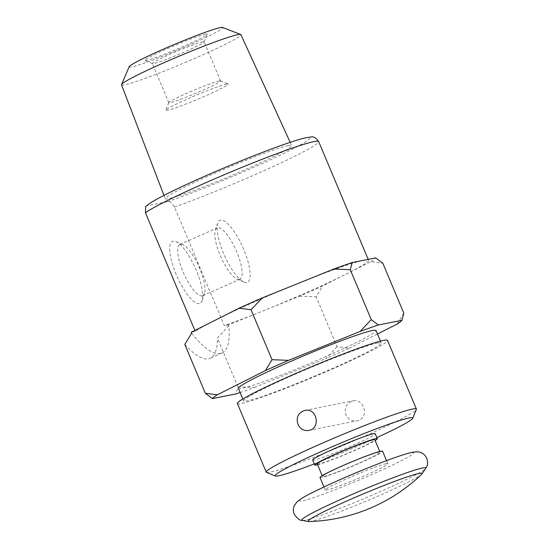 <?xml version="1.0" encoding="UTF-8"?>
<svg xmlns="http://www.w3.org/2000/svg" width="549" height="549" viewBox="0 0 549 549"><rect width="100%" height="100%" fill="white"/><g stroke="black" fill="none" stroke-linecap="round" stroke-linejoin="round"><path stroke-width="0.41" stroke-dasharray="2.75 2.06" d="M358.916 420.205L356.953 420.822C351.95 421.46 348.258 419.463 345.897 414.818C344.051 407.797 346.412 403.144 352.98 400.866C363.603 398.073 369.333 416.245 358.916 420.205M312.662 460.021A33.935 2.148 157.2 0 0 344.779 448.849A33.935 2.148 157.2 0 0 375.228 433.717M314.296 463.898A74.65 4.728 157.2 0 0 376.861 437.601M266.526 472.421A81.437 5.154 157.2 0 0 343.317 445.376A81.437 5.154 157.2 0 0 416.375 409.43M237.374 403.501A81.437 5.154 157.2 0 0 314.447 376.696A81.437 5.154 157.2 0 0 387.525 340.387M377.637 343.022A74.65 4.728 157.2 0 0 300.324 371.968A74.65 4.728 157.2 0 0 243.632 400.873A74.65 4.728 157.2 0 0 314.282 376.298A74.65 4.728 157.2 0 0 381.267 343.015A74.65 4.728 157.2 0 0 377.637 343.022M191.635 333.188A88.224 26.091 66.1 0 0 222.002 353.021A88.224 26.091 66.1 0 0 228.823 325.783L228.432 324.864L299.672 296.117A102.924 6.519 157.2 0 0 322.785 285.864L346.838 273.752A95.011 6.018 157.2 0 0 368.544 260.199A95.011 6.018 157.2 0 0 363.918 260.212A95.011 6.018 157.2 0 0 298.032 283.476A95.011 6.018 157.2 0 0 215.071 320.287A95.011 6.018 157.2 0 0 195.327 331.459L191.251 332.275M199.342 303.597A33.935 10.033 -113.9 0 1 174.609 270.499A33.935 10.033 -113.9 0 1 175.975 241.622A33.935 10.033 -113.9 0 1 195.389 268.303A33.935 10.033 -113.9 0 1 202.142 300.612A33.935 10.033 -113.9 0 1 199.342 303.597M194.895 330.436L195.327 331.459M145.643 206.513L147.283 205.697L167.411 201.689C169.133 200.536 171.494 202.32 174.486 207.048L224.356 325.681A95.011 6.018 157.2 0 0 263.877 310.562A95.011 6.018 157.2 0 0 346.838 273.752L370.898 261.647L382.811 263.211M228.432 324.864L224.356 325.681M299.672 296.117L316.114 296.783L322.785 285.864M337.113 346.735L325.914 358.552A102.924 6.519 157.2 0 0 349.027 348.299L337.113 346.735L316.114 296.783M403.81 313.163L397.147 324.082M349.027 348.299L377.472 333.984M288.328 145.581A68.563 4.344 157.2 0 0 217.39 172.139A68.563 4.344 157.2 0 0 165.256 198.704A68.563 4.344 157.2 0 0 230.141 176.147A68.563 4.344 157.2 0 0 291.663 145.567A68.563 4.344 157.2 0 0 288.328 145.581M121.521 84.834A64.748 4.097 157.2 0 0 182.803 63.526A64.748 4.097 157.2 0 0 240.901 34.649M129.2 66.697A50.755 3.212 157.2 0 0 177.217 50.234A50.755 3.212 157.2 0 0 222.571 27.45M205.601 34.12A33.935 2.148 157.2 0 0 169.483 47.701A33.935 2.148 157.2 0 0 144.806 60.52A33.935 2.148 157.2 0 0 176.799 49.252A33.935 2.148 157.2 0 0 207.241 34.271A33.935 2.148 157.2 0 0 205.601 34.12M202.739 41.806A28.054 1.777 157.2 0 0 173.683 52.683A28.054 1.777 157.2 0 0 152.375 63.547A28.054 1.777 157.2 0 0 152.471 63.629A28.054 1.777 157.2 0 0 178.933 54.317A28.054 1.777 157.2 0 0 204.098 41.93A28.054 1.777 157.2 0 0 204.104 41.806A28.054 1.777 157.2 0 0 202.739 41.806M219.188 80.943A28.054 1.777 157.2 0 0 190.949 91.47A28.054 1.777 157.2 0 0 168.838 102.56A28.054 1.777 157.2 0 0 168.831 102.684A28.054 1.777 157.2 0 0 195.382 93.447A28.054 1.777 157.2 0 0 220.554 80.936A28.054 1.777 157.2 0 0 220.458 80.861A28.054 1.777 157.2 0 0 219.188 80.943M184.821 344.449A88.224 26.091 66.1 0 0 210.15 358.277A88.224 26.091 66.1 0 0 217.363 337.964L228.823 325.783M240.119 392.521A102.924 6.519 157.2 0 0 254.331 387.443L237.882 386.777L235.974 393.928M370.898 261.647A102.924 6.519 157.2 0 0 375.653 257.872M237.882 386.777L217.363 337.964M254.331 387.443L325.914 358.552M238.383 388.383A74.65 4.728 157.2 0 0 309.032 363.815A74.65 4.728 157.2 0 0 376.017 330.525M202.204 295.911A28.054 8.297 -113.9 0 1 183.393 272.613A28.054 8.297 -113.9 0 1 179.976 244.456A28.054 8.297 -113.9 0 1 182.879 244.669A28.054 8.297 -113.9 0 1 198.937 266.732A28.054 8.297 -113.9 0 1 204.516 293.441A28.054 8.297 -113.9 0 1 202.732 295.746A28.054 8.297 -113.9 0 1 202.204 295.911M239.343 279.427A28.054 8.297 -113.9 0 1 236.969 279.043A28.054 8.297 -113.9 0 1 220.911 256.987A28.054 8.297 -113.9 0 1 215.332 230.278A28.054 8.297 -113.9 0 1 217.116 227.972A28.054 8.297 -113.9 0 1 236.077 250.255A28.054 8.297 -113.9 0 1 239.872 279.263A28.054 8.297 -113.9 0 1 239.343 279.427M246.755 282.563A33.935 10.033 -113.9 0 1 243.873 282.097A33.935 10.033 -113.9 0 1 224.459 255.409A33.935 10.033 -113.9 0 1 217.706 223.107A33.935 10.033 -113.9 0 1 241.025 243.461A33.935 10.033 -113.9 0 1 246.755 282.563M226.593 84.072A33.935 2.148 157.2 0 0 192.438 96.809A33.935 2.148 157.2 0 0 165.695 110.219A33.935 2.148 157.2 0 0 197.798 99.197A33.935 2.148 157.2 0 0 228.13 83.97A33.935 2.148 157.2 0 0 226.593 84.072M309.231 521.55A61.756 3.912 157.2 0 0 311.242 521.276A61.756 3.912 157.2 0 0 370.596 499.302A61.756 3.912 157.2 0 0 421.591 474.322M386.173 463.692A33.935 2.148 157.2 0 0 351.031 476.855A33.935 2.148 157.2 0 0 325.262 489.989A33.935 2.148 157.2 0 0 357.378 478.817A33.935 2.148 157.2 0 0 387.827 463.692A33.935 2.148 157.2 0 0 386.173 463.692M320.012 477.5A33.935 2.148 157.2 0 0 352.129 466.334A33.935 2.148 157.2 0 0 382.578 451.203M378.556 452.259A31.218 1.976 157.2 0 0 346.227 464.365A31.218 1.976 157.2 0 0 322.517 476.45A31.218 1.976 157.2 0 0 352.06 466.176A31.218 1.976 157.2 0 0 380.073 452.252A31.218 1.976 157.2 0 0 378.556 452.259M317.267 463.96A31.218 1.976 157.2 0 0 346.81 453.687A31.218 1.976 157.2 0 0 374.823 439.77M317.59 464.735A33.935 2.148 157.2 0 0 346.879 453.845A33.935 2.148 157.2 0 0 375.152 440.545M167.411 201.689A88.224 5.586 157.2 0 0 296.151 147.187A88.224 5.586 157.2 0 0 254.654 155.449A88.224 5.586 157.2 0 0 147.283 205.697M174.486 207.048A95.011 6.018 157.2 0 0 269.003 168.406A95.011 6.018 157.2 0 0 318.674 141.567M302.231 520.404A67.273 4.262 157.2 0 0 365.442 498.005A67.273 4.262 157.2 0 0 425.667 468.517M410.474 452.911A61.756 3.912 157.2 0 0 313.719 491.959A61.756 3.912 157.2 0 0 345.445 485.645A61.756 3.912 157.2 0 0 410.474 452.911M308.668 430.443L356.953 420.822M304.688 410.474L352.98 400.859M163.979 195.389L165.256 198.704M290.188 142.335L291.663 145.567M204.098 41.93L207.241 34.271M152.471 63.629L144.806 60.52M220.554 80.936L204.104 41.806M168.831 102.684L152.375 63.547M222.002 353.021L210.15 358.277M368.544 260.199L368.187 259.361M381.267 343.015L380.471 341.114M243.632 400.873L242.83 398.972M182.879 244.669L175.975 241.622M204.516 293.441L202.142 300.612M202.732 295.746L239.872 279.263M179.976 244.456L217.116 227.972M236.969 279.043L243.873 282.097M215.332 230.278L217.706 223.107M168.838 102.56L165.695 110.219M220.458 80.861L228.13 83.97M387.827 463.692L386.551 460.652M325.262 489.989L323.985 486.949M380.073 452.252L379.75 451.477M322.517 476.45L322.188 475.674"/><path stroke-width="0.82" d="M297.97 424.37C300.248 429.03 303.817 431.054 308.668 430.437C321.131 428.611 317.144 407.344 304.688 410.474C298.176 412.759 295.938 417.384 297.97 424.37M375.152 440.545A33.935 2.148 157.2 0 0 377.328 438.713L375.228 433.717A33.935 2.148 157.2 0 0 373.574 433.724A33.935 2.148 157.2 0 0 338.438 446.879A33.935 2.148 157.2 0 0 312.662 460.021L314.762 465.017A33.935 2.148 157.2 0 0 317.59 464.735M376.861 437.601A74.65 4.728 157.2 0 0 412.745 418.276A74.65 4.728 157.2 0 0 409.129 417.947A74.65 4.728 157.2 0 0 329.681 447.826A74.65 4.728 157.2 0 0 275.378 476.017A74.65 4.728 157.2 0 0 314.296 463.898M412.745 418.276L416.375 409.43A81.437 5.154 157.2 0 0 416.396 409.067A81.437 5.154 157.2 0 0 412.436 409.074A81.437 5.154 157.2 0 0 328.096 440.655A81.437 5.154 157.2 0 0 266.244 472.188A81.437 5.154 157.2 0 0 266.526 472.421L275.378 476.017M416.396 409.067L387.525 340.387A81.437 5.154 157.2 0 0 383.559 340.394A81.437 5.154 157.2 0 0 299.226 371.975A81.437 5.154 157.2 0 0 237.374 403.501L266.244 472.188M377.472 333.984L397.147 324.082A102.924 6.519 157.2 0 0 401.902 320.307L403.81 313.163L382.811 263.211L375.653 257.872L352.184 262.546A102.924 6.519 157.2 0 0 333.826 269.031L262.237 297.922A102.924 6.519 157.2 0 0 239.124 308.174L191.251 332.275L191.635 333.188L184.821 344.449L205.34 393.262L217.26 394.827A102.924 6.519 157.2 0 0 212.497 398.601L205.34 393.262M368.187 259.361L318.674 141.567A95.011 6.018 157.2 0 0 239.268 168.468A95.011 6.018 157.2 0 0 145.458 212.827L194.895 330.436M145.458 212.827L145.643 206.513L150.666 202.78C157 198.827 167.411 193.447 181.897 186.639C211.18 172.825 253.947 155.079 281.184 145.444C291.718 141.697 299.727 139.178 305.217 137.895L310.686 137.037C313.198 136.2 315.86 137.71 318.674 141.567M265.373 370.616L272.036 359.698L288.486 360.357A102.924 6.519 157.2 0 0 265.373 370.616L217.26 394.827M272.036 359.698L251.044 309.746L239.124 308.174M290.188 142.335L240.901 34.649A64.748 4.097 157.2 0 0 240.675 34.463A64.748 4.097 157.2 0 0 237.751 34.669A64.748 4.097 157.2 0 0 172.633 58.942A64.748 4.097 157.2 0 0 121.549 84.539A64.748 4.097 157.2 0 0 121.521 84.834L163.979 195.389M240.675 34.463L222.571 27.45A50.755 3.212 157.2 0 0 220.286 27.608A50.755 3.212 157.2 0 0 169.243 46.638A50.755 3.212 157.2 0 0 129.2 66.697L121.549 84.539M352.184 262.546L350.276 269.696L333.826 269.031M262.237 297.922L251.044 309.746M212.497 398.601L235.974 393.928A102.924 6.519 157.2 0 0 240.119 392.521M360.075 331.466L371.268 319.648L378.426 324.987A102.924 6.519 157.2 0 0 360.075 331.466L288.486 360.357M371.268 319.648L350.276 269.696M401.902 320.307L378.426 324.987M380.471 341.114L376.017 330.525A74.65 4.728 157.2 0 0 372.387 330.539A74.65 4.728 157.2 0 0 295.081 359.485A74.65 4.728 157.2 0 0 238.383 388.383L242.83 398.972M419.093 473.423A61.756 3.912 157.2 0 0 352.389 498.561A61.756 3.912 157.2 0 0 308.662 521.523A61.756 3.912 157.2 0 0 309.231 521.55A169.662 169.662 0 0 0 421.591 474.322A61.756 3.912 157.2 0 0 421.968 473.89A61.756 3.912 157.2 0 0 419.093 473.423M386.551 460.652L382.578 451.203A33.935 2.148 157.2 0 0 380.924 451.209A33.935 2.148 157.2 0 0 345.781 464.365A33.935 2.148 157.2 0 0 320.012 477.5L323.985 486.949M379.75 451.477L374.823 439.77A31.218 1.976 157.2 0 0 373.306 439.77A31.218 1.976 157.2 0 0 340.977 451.875A31.218 1.976 157.2 0 0 317.267 463.96L322.188 475.674M377.328 438.713A33.935 2.148 157.2 0 0 375.674 438.72A33.935 2.148 157.2 0 0 340.538 451.875A33.935 2.148 157.2 0 0 314.762 465.017M422.531 468.016A67.273 4.262 157.2 0 0 349.871 495.397A67.273 4.262 157.2 0 0 302.231 520.404C299.871 520.658 297.174 518.537 294.147 514.042C293.063 510.796 293.104 508.024 294.271 505.718L296.858 502.033C299.946 499.274 304.983 496.193 311.962 492.796C323.313 487.066 337.56 480.581 354.716 473.348C379.771 462.828 403.131 454.126 412.416 452.294C416.506 451.662 419.271 451.738 420.712 452.534C423.279 453.371 425.317 455.32 426.82 458.381C428.694 465.346 426.484 466.684 425.667 468.517A67.273 4.262 157.2 0 0 422.531 468.016M421.968 473.89L425.667 468.517M308.662 521.523L302.231 520.404"/></g></svg>
